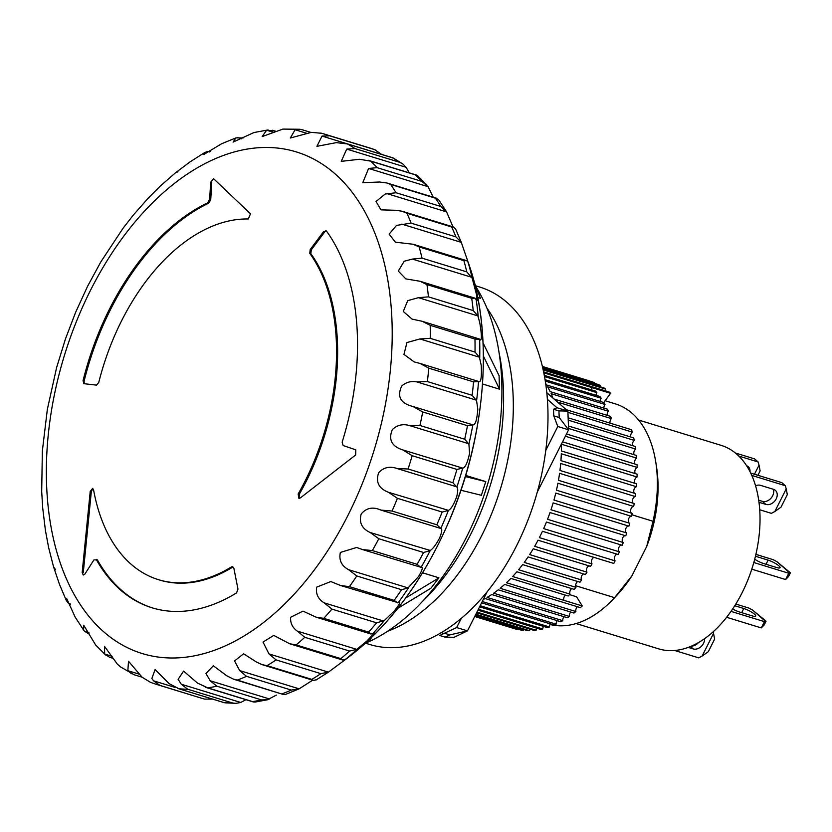 <?xml version="1.0" encoding="UTF-8"?>
<svg xmlns="http://www.w3.org/2000/svg" width="832" height="832" viewBox="0 0 832 832"><rect width="100%" height="100%" fill="white"/><g stroke="black" fill="none" stroke-linecap="round" stroke-linejoin="round"><path stroke-width="1.25" d="M320.871 133.068L325.135 134.295A287.685 177.507 107.1 0 1 329.805 135.845L322.026 136.084L316.919 146.328L336.305 142.636L347.433 143.936A287.685 177.507 107.1 0 1 354.879 148.543L346.726 149.094L341.255 161.346L359.486 159.276L370.625 161.127A287.685 177.507 107.1 0 1 377.146 167.669L368.607 168.449L362.773 182.697L379.527 182.01L386.922 182.988L390.624 184.423A287.685 177.507 107.1 0 1 396.053 192.743L385.216 194.033L376.043 201.458L380.952 209.862L395.938 210.288L402.043 211.224L406.921 213.262A287.685 177.507 107.1 0 1 411.133 223.153L396.531 225.399L389.126 234.135L395.408 242.185L413.15 244.254L419.141 246.927A287.685 177.507 107.1 0 1 422.022 258.138L412.36 259.085L404.175 261.248L398.299 271.076L405.839 278.897L419.942 281.247L426.962 284.596A287.685 177.507 107.1 0 1 428.449 296.858L418.444 297.669L407.722 300.643L403.281 311.47L412.1 319.114L422.23 321.298L430.196 325.333A287.685 177.507 107.1 0 1 430.248 338.333L419.931 338.946L406.942 342.545L403.967 354.411L414.18 361.91L419.962 363.418L428.761 368.139L473.543 381.867A287.685 177.507 107.1 0 1 472.16 395.304L476.58 400.691L477.797 409.24C476.965 419.983 475.322 425.183 472.857 424.85L413.015 406.505L422.708 411.954L467.48 425.693A287.685 177.507 107.1 0 1 464.703 439.213L468.905 444.101L469.56 453.378C467.511 462.769 465.234 467.688 462.738 468.125L402.834 449.925L412.173 455.707L456.945 469.446A287.685 177.507 107.1 0 1 452.837 482.726L456.882 487.042C458.058 487.958 457.995 491.161 456.726 496.662C453.71 504.722 450.944 509.288 448.417 510.349L388.461 492.284L397.415 498.316A287.685 177.507 107.1 0 1 394.784 504.712A287.685 177.507 107.1 0 1 392.07 511.046L380.983 510.099C372.902 506.553 366.319 507.842 361.223 513.978C358.852 522.486 361.858 528.663 370.23 532.532L378.799 538.741A287.685 177.507 107.1 0 1 372.351 550.586L362.461 549.546L356.637 547.477L340.371 552.438C338.728 560.071 341.463 565.822 348.598 569.681L356.782 575.973A287.685 177.507 107.1 0 1 349.398 586.654L340.59 585.52L330.814 581.558L316.649 587.153C315.661 593.902 318.136 599.123 324.095 602.815L331.906 609.107A287.685 177.507 107.1 0 1 323.773 618.353L316.129 617.178L303.004 611.125L290.638 617.271C290.222 623.064 292.448 627.671 297.326 631.124L304.793 637.312A287.685 177.507 107.1 0 1 296.098 644.904L289.692 643.76L273.728 635.409L263.026 642.075L268.954 653.9L276.099 659.911A287.685 177.507 107.1 0 1 267.062 665.652L261.934 664.602L256.298 661.929L243.61 653.786L234.551 660.951L239.678 670.592L246.532 676.343A287.685 177.507 107.1 0 1 237.37 680.087L233.584 679.214L226.845 675.834L213.325 665.787L205.972 673.473L210.205 680.784L216.83 686.192A287.685 177.507 107.1 0 1 207.771 687.856L197.527 683.114L183.581 671.091L178.11 679.359L181.282 684.226L187.72 689.229A287.685 177.507 107.1 0 1 178.984 688.771L169.052 683.592L155.085 669.573L151.85 678.527L153.598 680.836L159.91 685.37A287.685 177.507 107.1 0 1 156.395 684.362L201.167 698.09A287.685 177.507 107.1 0 0 204.682 699.109L213.065 699.078M388.461 492.284C378.768 488.53 375.502 482.009 378.664 472.711C383.625 467.355 389.761 465.962 397.082 468.53L456.539 486.772M412.173 455.707A287.685 177.507 107.1 0 1 408.065 468.998L397.082 468.53M402.834 449.925C391.758 446.441 388.242 439.691 392.288 429.676C397.01 425.121 402.615 423.706 409.126 425.443L468.582 443.685M422.708 411.954A287.685 177.507 107.1 0 1 419.931 425.485L409.126 425.443M428.761 368.139A287.685 177.507 107.1 0 1 427.388 381.566L416.801 381.888C411.154 380.848 406.141 382.19 401.783 385.923C396.739 396.562 400.483 403.426 413.015 406.505L412.37 406.307M302.536 129.875L299.946 129.262L295.11 129.74L290.337 138.008L311.386 132.35L321.62 133.286M273.749 130.79L266.635 130.208L262.153 136.583L282.88 129.095L299.946 129.262M243.142 137.966L235.903 137.904L233.095 142.095L253.947 132.538L268.112 129.927M235.903 137.904L221.582 143.77L203.902 154.43L204.828 152.474L207.865 151.393L209.82 151.996M210.704 151.372L207.865 151.393M204.828 152.474L190.206 161.762L175.479 172.806L177.965 171.787M175.479 172.806L160.586 185.806L148.158 198.214L133.255 215.155L123.157 228.114L100.818 261.914L87.558 286.322L75.618 312.354L65.499 338.811L56.618 367.536L47.341 409.427L42.349 451.027L41.694 491.608L42.702 507.946L45.427 530.473L48.651 547.695L53.591 566.966L59.478 584.376L66.29 600.413L66.612 598.374L75.14 617.074L83.637 630.094L83.699 625.196L95.638 644.987M397.415 498.316L442.187 512.054A287.685 177.507 107.1 0 1 439.556 518.44A287.685 177.507 107.1 0 1 436.842 524.774L440.825 528.466C442.406 528.736 442 531.918 439.608 538.023C435.947 544.773 432.827 548.922 430.269 550.472L370.23 532.532M380.151 509.839L440.825 528.466A284.315 175.438 107.1 0 0 444.714 519.459A284.315 175.438 107.1 0 0 448.417 510.349M305.126 481.01A186.992 115.378 -72.9 0 0 309.754 253.334L310.222 249.517L323.575 231.65L326.477 231.046A215.758 133.13 107.1 0 1 342.139 442.198L343.169 445.546L355.784 449.842L355.659 454.969L300.394 497.89L298.865 498.274L298.147 494.01A186.992 115.378 -72.9 0 0 305.126 481.01M299.437 498.316L299.229 494.343A186.992 115.378 -72.9 0 0 306.207 481.343A186.992 115.378 -72.9 0 0 310.835 253.656L311.303 249.85L310.222 249.517M390.624 184.423L435.396 198.162A287.685 177.507 107.1 0 1 440.825 206.482L446.597 211.9L452.993 226.855M455.738 229.33L453.742 227.084L402.043 211.224M406.921 213.262L451.703 227.001A287.685 177.507 107.1 0 1 455.915 236.881L461.292 242.362L468.998 264.763L467.771 261.622L466.513 260.624L413.15 244.254M419.141 246.927L463.913 260.666A287.685 177.507 107.1 0 1 466.794 271.877L472.202 278.262L476.642 295.058L477.027 300.737L474.916 298.116L419.942 281.247M426.962 284.596L471.734 298.324A287.685 177.507 107.1 0 1 473.221 310.586L477.901 315.91L479.773 322.743C481.957 336.003 481.905 341.546 479.638 339.373L474.968 339.061A287.685 177.507 107.1 0 1 475.02 352.071L479.398 357.188L481.229 365.331C481.842 377.333 480.948 382.741 478.535 381.576L473.543 381.867M480.282 340.038L479.638 339.373A284.315 175.438 107.1 0 1 479.721 357.885M478.878 381.753L478.535 381.576A284.315 175.438 107.1 0 1 476.58 400.691M468.905 444.101A284.315 175.438 107.1 0 0 472.857 424.85L467.48 425.693M362.461 549.546L421.106 567.341C423.249 566.842 422.417 569.878 418.621 576.441L408.054 587.922L348.598 569.681M340.59 585.52L398.216 602.711C401.066 601.359 399.745 604.105 394.274 610.969L384.311 620.558L376.678 622.835A287.685 177.507 107.1 0 1 368.545 632.081L323.773 618.353M368.545 632.081L371.041 634.026L374.317 632.996L367.193 640.754L356.793 649.366L349.565 651.05A287.685 177.507 107.1 0 1 340.87 658.632L296.098 644.904M340.87 658.632L342.982 660.109L346.528 658.726L328.422 672.142L320.871 673.65A287.685 177.507 107.1 0 1 311.834 679.38L267.062 665.652M329.368 671.528L328.422 672.142L268.954 653.9M312.686 680.17L299.135 688.834L285.553 694.418L283.452 694.522L237.37 680.087M276.37 695.074L267.478 699.774L261.602 699.93A287.685 177.507 107.1 0 1 252.543 701.594L207.771 687.856M245.409 700.003L240.739 702.468L235.893 703.362L232.492 702.967A287.685 177.507 107.1 0 1 223.756 702.51L178.984 688.771M346.726 149.094L406.193 167.336L409.115 172.806M365.269 643.302A210.725 130.021 -72.9 0 0 466.492 537.108A210.725 130.021 -72.9 0 0 476.143 287.113M422.583 572.801L438.89 577.803M438.911 577.834L430.903 588.255L397.935 608.234M370.417 638.529L371.072 638.726M97.396 559.905L93.933 559.874L84.874 574.101L83.221 575.047L82.181 572.447L90.23 491.39L92.622 488.384L93.558 489.746A186.992 115.378 -72.9 0 0 158.496 579.686A186.992 115.378 -72.9 0 0 231.535 566.862L232.69 566.675L233.865 568.277L237.962 589.066L236.59 592.873A215.758 133.13 107.1 0 1 152.09 607.807A215.758 133.13 107.1 0 1 96.314 559.572L97.396 559.905A215.758 133.13 -72.9 0 0 152.63 607.974M83.918 383.698L83.044 380.692A215.758 133.13 107.1 0 1 207.646 202.842L209.654 199.389L210.652 182.27L213.606 178.714L250.484 213.793L248.31 218.982A186.992 115.378 -72.9 0 0 98.727 382.554L96.481 385.122L83.762 383.666M325.811 230.568L326.477 231.046M55.661 569.774L53.602 566.966M70.086 603.616L68.224 603.044L70.45 604.594M68.224 603.044L66.29 600.413M88.951 632.632L84.635 631.311L88.702 633.849M84.635 631.311L83.637 630.094M112.102 656.323L104.676 654.046L109.554 657.249M104.676 654.046L104.499 646.339L117.426 664.238L120.796 667.077L134.087 674.721M139.568 674.284L127.858 670.686L131.456 673.712M127.858 670.686L128.502 661.253L142.137 677.248L150.727 682.479M158.496 579.686L159.578 580.018A186.992 115.378 -72.9 0 0 232.617 567.185L231.535 566.862M90.23 491.39L91.312 491.722L92.654 488.977M91.312 491.722L83.262 572.78L82.181 572.447M207.646 202.842L208.728 203.164A215.758 133.13 -72.9 0 0 84.126 381.025L84.178 383.323M210.652 182.27L211.734 182.603L210.735 199.722L209.654 199.389M208.728 203.164L210.735 199.722M323.575 231.65L324.657 231.982L311.303 249.85M322.026 136.084L381.514 154.357M370.625 161.127L415.397 174.855A287.685 177.507 107.1 0 1 421.918 181.407L428.074 186.68L433.202 197.184M401.835 224.12L461.292 242.362L461.739 243.402M430.269 550.472A284.315 175.438 107.1 0 1 421.106 567.341L421.512 567.382M408.72 587.517A284.315 175.438 107.1 0 1 398.216 602.711L399.214 602.534M311.834 679.38L313.55 680.441L316.503 679.692M381.482 154.326L374.577 149.583L329.805 135.845M375.107 149.76L374.577 149.583A287.685 177.507 107.1 0 0 369.907 148.034L375.107 149.76M347.433 143.936L393.359 158.08L402.802 163.946L399.651 162.282L354.879 148.543M406.193 167.336L402.802 163.946M415.397 174.855L417.695 175.802L426.754 184.912M435.396 198.162L438.578 199.597L446.597 211.9L387.13 193.658M451.703 227.001L453.742 227.084M463.913 260.666L466.513 260.624M471.734 298.324L474.916 298.116M422.23 321.298L479.315 338.978M419.962 363.418L478.192 381.326M456.945 469.446L462.301 468.166M442.187 512.054L447.918 510.526M420.67 567.351L417.134 564.325L372.351 550.586M397.727 602.867L394.17 600.382L349.398 586.654M267.478 699.774L254.925 702.094L252.543 701.594M225.056 702.822L223.756 702.51M378.799 538.741L423.571 552.479L429.686 550.774M356.782 575.973L401.554 589.711L408.054 587.922M201.167 698.09L159.91 685.37M239.678 670.592L299.135 688.834L291.314 690.071A287.685 177.507 107.1 0 1 282.142 693.826M499.138 375.835L483.038 342.846M477.724 297.492L480.355 298.303M480.428 298.241L474.261 282.225M485.805 481.614L465.327 476.57M465.67 475.426L485.732 481.582M482.508 383.968L499.45 389.168L499.096 375.846M499.522 389.147L483.382 356.054M481.416 495.3L460.938 490.256M438.942 577.866L405.808 597.896M371.103 638.82L367.37 641.389M485.763 481.593L481.374 495.29M422.573 601.359A195.26 120.484 -72.9 0 0 470.808 534.134A195.26 120.484 -72.9 0 0 498.971 352.279M387.722 631.207A186.992 115.378 -72.9 0 0 481.894 535.236A186.992 115.378 -72.9 0 0 486.866 308.027M365.529 643.198L369.907 644.54A186.992 115.378 -72.9 0 0 516.526 545.865A186.992 115.378 -72.9 0 0 479.586 286.998L475.623 285.782M576.15 623.553L658.653 648.856A106.444 65.676 -72.9 0 0 742.123 592.696A106.444 65.676 -72.9 0 0 721.084 445.338L638.581 420.025M773.24 489.247A8.632 6.552 -48.9 0 1 772.668 495.778A8.632 6.552 -48.9 0 1 762.382 501.332L758.659 500.188M758.94 502.278L765.918 504.41A8.632 6.552 131.1 0 0 776.204 498.867A8.632 6.552 131.1 0 0 775.382 490.37A8.632 6.552 131.1 0 0 773.5 489.33L760.51 485.347A8.632 6.552 131.1 0 0 755.518 485.805M698.402 642.647A8.632 6.552 -48.9 0 1 691.527 646.11M688.272 647.41L693.233 648.929A8.632 6.552 131.1 0 0 703.518 643.375A8.632 6.552 131.1 0 0 704.517 638.737M550.035 624.499A115.076 71.001 -72.9 0 0 613.85 598.478A115.076 71.001 -72.9 0 0 614.609 597.667L575.598 585.707M614.609 597.667L631.914 575.858A107.765 66.498 107.1 0 1 617.302 594.797L613.85 598.478M646.714 546.447L653.026 521.269A115.076 71.001 -72.9 0 0 655.741 461.926L656.531 466.908A107.765 66.498 107.1 0 1 646.714 546.447L631.914 575.858M653.026 521.269L631.894 514.79M751.733 475.405L785.314 485.701L786.219 488.883L774.842 511.503L771.41 513.354L759.678 509.756M785.314 485.701L781.789 482.622L750.662 473.075M713.097 631.873L713.534 633.402L702.156 656.022L698.724 657.862L674.721 650.499M735.8 604.063L748.914 608.088L752.482 609.981L765.19 621.067L764.442 621.639L731.006 611.385M732.638 608.993A8.632 1.799 26.7 0 0 739.274 611.915L752.253 615.898A8.632 1.799 26.7 0 0 755.726 616.086A8.632 1.799 26.7 0 0 752.066 612.414A8.632 1.799 26.7 0 0 743.787 608.504L734.76 605.738M726.627 617.292L761.28 627.921L764.171 624.957L766.064 621.192L765.19 621.067M755.872 554.372L773.24 559.707L776.818 561.6L789.526 572.686L788.778 573.258L753.792 562.526M754.686 559.218A8.632 1.799 26.7 0 0 763.599 563.534L776.589 567.518A8.632 1.799 26.7 0 0 780.062 567.705A8.632 1.799 26.7 0 0 776.391 564.034A8.632 1.799 26.7 0 0 768.113 560.123L755.435 556.234M751.774 569.161L785.616 579.54L788.507 576.576L790.4 572.811L789.526 572.686M738.722 456.03L758.129 461.978L759.034 465.161L754.468 474.24M750.006 471.765A8.632 6.552 131.1 0 0 748.197 466.648A8.632 6.552 131.1 0 0 746.522 465.681M758.129 461.978L754.603 458.9L735.311 452.982M774.842 511.503L780.988 507.187L787.311 494.624L786.219 488.883M702.156 656.022L708.302 651.706L714.626 639.132L713.534 633.402M764.442 621.639L761.28 627.921M766.064 621.192L752.482 609.981M788.778 573.258L785.616 579.54M790.4 572.811L776.818 561.6M759.034 465.161L760.126 470.902L757.91 475.301M655.741 461.926A115.076 71.001 -72.9 0 0 615.316 403.863L605.082 400.722M537.202 492.253L568.61 429.811L567.871 411.091L546.738 392.652M445.141 637.156L449.873 634.889L444.465 633.235L439.733 635.492L445.141 637.156L454.106 637.281L467.48 630.874L487.115 591.854M545.709 450.518L557.783 426.494L568.61 429.811L559.198 417.529L558.938 410.904L553.519 409.25L557.045 407.763L547.321 399.277M558.938 410.904L567.871 411.091L557.045 407.763M444.465 633.235L456.664 627.557L461.25 618.436M449.873 634.889L467.48 630.874L456.664 627.557M441.615 632.507L443.154 633.859M557.783 426.494L553.779 415.865L559.198 417.529M553.519 409.25L553.779 415.865M483.257 599.518A129.459 79.882 -72.9 0 0 485.087 598.541L560.841 621.774A129.459 79.882 -72.9 0 0 562.786 620.672L487.042 597.438A129.459 79.882 -72.9 0 0 491.722 594.516L567.466 617.76A129.459 79.882 -72.9 0 0 569.39 616.45L493.636 593.206A129.459 79.882 -72.9 0 0 498.254 589.805L573.997 613.038A129.459 79.882 -72.9 0 0 575.89 611.53L500.136 588.297A129.459 79.882 -72.9 0 0 504.639 584.418L580.393 607.651A129.459 79.882 -72.9 0 0 582.234 605.956L506.48 582.722A129.459 79.882 -72.9 0 0 510.858 578.396L568.214 595.993A129.459 79.882 -72.9 0 0 569.993 594.11L512.647 576.524A129.459 79.882 -72.9 0 0 516.87 571.782L574.226 589.378A129.459 79.882 -72.9 0 0 575.931 587.33L518.575 569.733A129.459 79.882 -72.9 0 0 522.621 564.606L579.977 582.202A129.459 79.882 -72.9 0 0 581.61 580.008L524.254 562.411A129.459 79.882 -72.9 0 0 528.091 556.92L585.447 574.517A129.459 79.882 -72.9 0 0 586.986 572.177L529.63 554.58A129.459 79.882 -72.9 0 0 533.239 548.777L590.585 566.363A129.459 79.882 -72.9 0 0 592.03 563.898L534.674 546.312A129.459 79.882 -72.9 0 0 538.034 540.207L613.777 563.451A129.459 79.882 -72.9 0 0 615.108 560.872L539.365 537.628A129.459 79.882 -72.9 0 0 539.687 536.983A129.459 79.882 -72.9 0 0 542.443 531.284L618.197 554.518A129.459 79.882 -72.9 0 0 619.414 551.845L543.66 528.611A129.459 79.882 -72.9 0 0 546.447 522.049L622.201 545.293A129.459 79.882 -72.9 0 0 623.293 542.537L547.539 519.303A129.459 79.882 -72.9 0 0 550.014 512.564L625.768 535.808A129.459 79.882 -72.9 0 0 626.735 532.99L550.982 509.756A129.459 79.882 -72.9 0 0 553.134 502.892L628.888 526.136A129.459 79.882 -72.9 0 0 629.71 523.276L553.956 500.032A129.459 79.882 -72.9 0 0 555.776 493.085L631.53 516.329A129.459 79.882 -72.9 0 0 632.206 513.438L556.452 490.204A129.459 79.882 -72.9 0 0 557.929 483.215L633.682 506.449A129.459 79.882 -72.9 0 0 634.213 503.558L558.459 480.314A129.459 79.882 -72.9 0 0 559.572 473.325L635.326 496.558A129.459 79.882 -72.9 0 0 635.71 493.678L559.957 470.434A129.459 79.882 -72.9 0 0 560.706 463.486L636.459 486.73A129.459 79.882 -72.9 0 0 636.688 483.87L560.934 460.626A129.459 79.882 -72.9 0 0 561.319 453.762L637.062 476.996A129.459 79.882 -72.9 0 0 637.146 474.188L561.392 450.944A129.459 79.882 -72.9 0 0 561.402 444.205L637.156 467.449A129.459 79.882 -72.9 0 0 637.073 464.693L562.567 441.834M474.718 616.491L515.206 628.909A129.459 79.882 -72.9 0 0 516.984 629.366L474.76 616.408M474.978 615.971L521.362 630.198A129.459 79.882 -72.9 0 0 523.203 630.438L475.124 615.69M475.602 614.734L527.706 630.718A129.459 79.882 -72.9 0 0 529.589 630.729L475.852 614.245M476.58 612.789L534.196 630.469A129.459 79.882 -72.9 0 0 536.12 630.24L476.934 612.092M477.911 610.147L540.8 629.429A129.459 79.882 -72.9 0 0 542.745 628.982L478.369 609.242M479.586 606.809L547.466 627.63A129.459 79.882 -72.9 0 0 549.422 626.964L480.137 605.706M481.593 602.815L554.164 625.071A129.459 79.882 -72.9 0 0 556.119 624.187L482.248 601.526M544.45 376.542L596.856 392.61A129.459 79.882 107.1 0 0 595.525 391.102L544.232 375.357M603.762 402.511L610.574 393.328L592.176 387.681A3.598 2.215 -72.9 0 0 592.114 387.795A3.598 2.215 -72.9 0 0 591.531 389.875M545.23 381.066L601.141 398.216A129.459 79.882 107.1 0 0 599.934 396.51L545.002 379.662M596.856 392.61A3.598 2.215 -72.9 0 0 596.658 392.985A3.598 2.215 -72.9 0 0 596.055 395.325M552.937 398.05A129.459 79.882 -72.9 0 0 551.086 393.661L608.431 411.258A129.459 79.882 107.1 0 0 607.474 409.209L550.129 391.612A129.459 79.882 -72.9 0 0 547.654 386.849L605.01 404.446A129.459 79.882 107.1 0 0 603.918 402.563L546.572 384.966A129.459 79.882 -72.9 0 0 545.574 383.344M601.141 398.216A3.598 2.215 -72.9 0 0 600.798 398.809A3.598 2.215 -72.9 0 0 600.194 401.419M605.01 404.446A3.598 2.215 -72.9 0 0 604.51 405.246A3.598 2.215 -72.9 0 0 603.918 408.106M557.565 402.095L611.395 418.61A129.459 79.882 107.1 0 0 610.584 416.406L554.112 399.079M608.431 411.258A3.598 2.215 -72.9 0 0 607.776 412.256A3.598 2.215 -72.9 0 0 607.214 415.366M567.923 412.35L632.278 432.099A129.459 79.882 -72.9 0 0 631.602 429.749L566.301 409.718M611.395 418.61A3.598 2.215 -72.9 0 0 610.563 419.786A3.598 2.215 -72.9 0 0 610.054 423.145M568.225 420.139L634.265 440.398A129.459 79.882 -72.9 0 0 633.734 437.923L568.131 417.799M632.278 432.099A3.598 2.215 -72.9 0 0 631.27 433.441A3.598 2.215 -72.9 0 0 630.812 437.029M568.558 428.47L635.752 449.082A129.459 79.882 -72.9 0 0 635.367 446.503L568.454 425.984M634.265 440.398A3.598 2.215 -72.9 0 0 633.079 441.886A3.598 2.215 -72.9 0 0 632.694 445.682M565.375 436.238L636.709 458.12A129.459 79.882 -72.9 0 0 636.48 455.447L566.509 433.982M635.752 449.082A3.598 2.215 -72.9 0 0 634.379 450.705A3.598 2.215 -72.9 0 0 634.078 454.709M636.709 458.12A3.598 2.215 -72.9 0 0 635.159 459.846A3.598 2.215 -72.9 0 0 634.951 464.038M637.156 467.449A3.598 2.215 -72.9 0 0 635.419 469.258A3.598 2.215 -72.9 0 0 635.315 473.626M637.062 476.996A3.598 2.215 -72.9 0 0 635.149 478.889A3.598 2.215 -72.9 0 0 635.159 483.402M636.459 486.73A3.598 2.215 -72.9 0 0 634.348 488.654A3.598 2.215 -72.9 0 0 634.494 493.303M635.326 496.558A3.598 2.215 -72.9 0 0 633.038 498.514A3.598 2.215 -72.9 0 0 633.329 503.287M633.682 506.449A3.598 2.215 -72.9 0 0 631.207 508.404A3.598 2.215 -72.9 0 0 631.654 513.271M631.53 516.329A3.598 2.215 -72.9 0 0 628.888 518.263A3.598 2.215 -72.9 0 0 629.481 523.203M628.888 526.136A3.598 2.215 -72.9 0 0 626.07 528.029A3.598 2.215 -72.9 0 0 626.735 532.99M625.446 535.704A3.598 2.215 -72.9 0 0 622.794 537.649A3.598 2.215 -72.9 0 0 623.293 542.537M621.546 545.085A3.598 2.215 -72.9 0 0 619.07 547.04A3.598 2.215 -72.9 0 0 619.414 551.845M617.219 554.216A3.598 2.215 -72.9 0 0 614.91 556.171A3.598 2.215 -72.9 0 0 615.108 560.872M594.079 557.409A3.598 2.215 -72.9 0 0 591.968 559.333A3.598 2.215 -72.9 0 0 592.03 563.898M588.973 565.874A3.598 2.215 -72.9 0 0 587.038 567.757A3.598 2.215 -72.9 0 0 586.986 572.177M583.523 573.934A3.598 2.215 -72.9 0 0 581.776 575.754A3.598 2.215 -72.9 0 0 581.61 580.008M577.772 581.526A3.598 2.215 -72.9 0 0 576.202 583.263A3.598 2.215 -72.9 0 0 575.931 587.33M571.74 588.609A3.598 2.215 -72.9 0 0 570.357 590.242A3.598 2.215 -72.9 0 0 569.993 594.11M565.469 595.15A3.598 2.215 -72.9 0 0 564.273 596.648A3.598 2.215 -72.9 0 0 563.836 600.298L582.234 605.956L576.586 596.794L569.525 594.62M577.398 606.736A3.598 2.215 -72.9 0 0 576.389 608.088A3.598 2.215 -72.9 0 0 575.89 611.53M570.783 612.05A3.598 2.215 -72.9 0 0 569.941 613.246A3.598 2.215 -72.9 0 0 569.39 616.45M564.044 616.71A3.598 2.215 -72.9 0 0 563.368 617.718A3.598 2.215 -72.9 0 0 562.786 620.672M557.232 620.672A3.598 2.215 -72.9 0 0 556.722 621.483A3.598 2.215 -72.9 0 0 556.119 624.187M550.389 623.917A3.598 2.215 -72.9 0 0 550.025 624.53A3.598 2.215 -72.9 0 0 549.422 626.964M543.546 626.434A3.598 2.215 -72.9 0 0 543.338 626.818A3.598 2.215 -72.9 0 0 542.745 628.982M536.765 628.202A3.598 2.215 -72.9 0 0 536.682 628.347A3.598 2.215 -72.9 0 0 536.12 630.24M530.078 629.2A3.598 2.215 -72.9 0 0 529.589 630.729M523.515 629.439A3.598 2.215 -72.9 0 0 523.203 630.438M542.318 366.444L588.588 380.63A3.598 2.215 -72.9 0 0 588.567 380.713M542.381 366.704L594.516 382.689A129.459 79.882 -72.9 0 0 592.8 382.013L542.339 366.527M594.516 382.689A3.598 2.215 -72.9 0 0 594.329 383.313M542.651 367.858L600.174 385.507A129.459 79.882 -72.9 0 0 598.551 384.602L542.547 367.422M600.174 385.507A3.598 2.215 -72.9 0 0 599.83 386.662M543.109 369.897L605.54 389.054A129.459 79.882 -72.9 0 0 604.011 387.941L542.963 369.21M605.54 389.054A3.598 2.215 -72.9 0 0 605.041 390.738M543.733 372.798L610.574 393.328A129.459 79.882 -72.9 0 0 609.138 391.997L543.535 371.862M359.778 489.736A262.413 161.918 -72.9 0 0 320.008 162.687A262.413 161.918 -72.9 0 0 78.79 315.734A262.413 161.918 -72.9 0 0 118.55 642.782A262.413 161.918 -72.9 0 0 359.778 489.736M450.091 518.617A269.412 166.234 -72.9 0 0 469.924 267.405L469.924 267.405C493.407 337.158 485.618 435.365 450.216 518.554C425.162 577.262 392.059 622.856 350.917 655.335L350.917 655.335A269.412 166.234 -72.9 0 0 450.091 518.617M309.754 253.334L310.835 253.656M472.41 424.726L413.296 406.588M383.552 621.057L324.095 602.815M356.793 649.366L297.326 631.124M269.672 699.026L210.205 680.784M240.739 702.468L181.282 684.226M175.032 687.409L153.598 680.836M84.126 381.025L83.044 380.692M298.147 494.01L299.229 494.343M237.307 137.488L241.758 138.85M266.635 130.208L274.227 132.538M295.11 129.74L307.06 133.401M368.607 168.449L428.074 186.68M412.36 259.085L471.817 277.316M418.444 297.669L477.901 315.91M419.931 338.946L479.398 357.188M416.801 381.888L476.258 400.13M381.347 510.214L440.357 528.31M468.094 262.309A284.315 175.438 107.1 0 1 472.202 278.262M476.122 299.291A284.315 175.438 107.1 0 1 478.244 316.742M462.738 468.125A284.315 175.438 107.1 0 1 456.882 487.042M384.311 620.558A284.315 175.438 107.1 0 1 372.726 633.724M357.646 648.794A284.315 175.438 107.1 0 1 345.27 659.589M430.196 325.333L474.968 339.061M436.842 524.774L392.07 511.046M392.205 157.674A287.685 177.507 107.1 0 1 399.651 162.282M377.146 167.669L421.918 181.407M396.053 192.743L440.825 206.482M411.133 223.153L455.915 236.881M422.022 258.138L466.794 271.877M428.449 296.858L473.221 310.586M430.248 338.333L475.02 352.071M427.388 381.566L472.16 395.304M419.931 425.485L464.703 439.213M408.065 468.998L452.837 482.726M401.554 589.711A287.685 177.507 107.1 0 1 394.17 600.382M423.571 552.479A287.685 177.507 107.1 0 1 417.134 564.325M331.906 609.107L376.678 622.835M304.793 637.312L349.565 651.05M276.099 659.911L320.871 673.65M246.532 676.343L291.314 690.071M216.83 686.192L261.602 699.93M187.72 689.229L232.492 702.967M765.918 504.41L762.382 501.332M693.233 648.929L690.498 646.537M743.787 608.504L741.697 612.664M768.113 560.123L766.022 564.283M95.524 644.862L105.633 655.013M150.727 682.469L156.395 684.362M469.924 267.405L468.333 262.59M350.917 655.335L346.528 658.726M276.37 131.477L272.324 130.229M310.929 132.423L301.881 129.657M392.642 157.778L346.278 143.551M416.354 175.022L368.17 160.243M436.883 198.318L386.922 182.988M371.041 634.026L316.129 617.178M342.982 660.109L289.692 643.76M313.55 680.441L261.945 664.602M283.452 694.512L233.584 679.214M253.406 701.979L205.317 687.232M224.151 702.655L177.882 688.459M142.095 677.196L133.38 674.523M113.246 658.382L109.346 657.186M89.586 634.13L88.514 633.797M461.625 243.1L455.53 228.779M325.135 134.295L369.907 148.034M235.893 703.362L224.879 702.801M329.077 671.736L315.973 680.056"/></g></svg>
